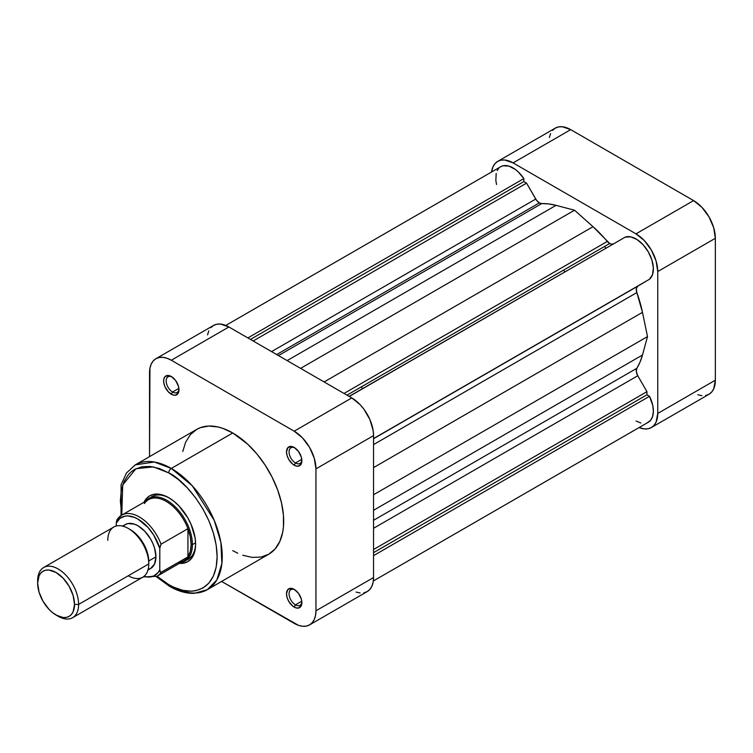 <?xml version="1.0" encoding="UTF-8"?>
<svg xmlns="http://www.w3.org/2000/svg" width="753" height="753" viewBox="0 0 753 753"><rect width="100%" height="100%" fill="white"/><g stroke="black" fill="none" stroke-linecap="round" stroke-linejoin="round"><path stroke-width="1.13" d="M605.892 248.132A90.52 52.258 -120 0 0 604.518 246.476A90.52 52.258 -120 0 1 605.892 248.132M563.555 270.129A90.52 52.258 60 0 1 564.929 271.786M697.833 394.732L701.918 395.654M705.674 395.504L708.978 394.29L711.679 392.04L713.693 388.859L715.35 380.199L715.35 238.296L713.693 227.717L708.978 216.845L701.918 207.32L693.588 200.599L570.699 129.648L562.369 126.749L558.604 126.899L555.309 128.123L552.598 130.373M550.594 133.554L549.351 137.554M497.705 161.377L555.309 128.123A30.779 17.771 -120 0 1 570.699 129.648L513.094 162.902L635.984 233.854L693.588 200.599L570.699 129.648L513.094 162.902A30.779 17.771 60 0 0 497.705 161.377A30.779 17.771 60 0 0 491.549 172.004L492.98 166.808L494.994 163.627L497.705 161.377L500.999 160.163L504.764 160.013L513.094 162.902L635.984 233.854L644.314 240.574L651.373 250.1L656.089 260.98L657.745 271.551L657.745 413.453L656.089 422.113L654.075 425.294L651.373 427.544L648.069 428.768L644.314 428.918L639.099 427.563A30.779 17.771 60 0 0 651.373 427.544L708.978 394.29A30.779 17.771 -120 0 0 715.35 380.199L657.745 413.453L657.745 271.551L715.35 238.296L715.35 380.199L657.745 413.453A30.779 17.771 60 0 1 651.373 427.544M657.745 271.551L715.35 238.296A30.779 17.771 -120 0 0 693.588 200.599L635.984 233.854A30.779 17.771 60 0 1 657.745 271.551M171.966 376.924A9.055 5.224 -120 0 0 166.178 381.291A9.055 5.224 -120 0 0 172.578 392.021L171.298 394.233A10.862 6.269 60 0 1 163.617 380.933A10.862 6.269 60 0 1 171.298 376.5L168.352 375.474L164.907 376.754L163.759 379.286L163.759 382.75L164.907 386.609L168.352 391.861L172.795 394.93L175.562 395.203L178.395 392.859L178.979 389.8L178.395 386.073L175.562 380.453L171.298 376.5A10.862 6.269 60 0 1 178.979 389.8A10.862 6.269 60 0 1 171.298 394.233L172.578 392.021A9.055 5.224 60 0 1 166.658 384.039A9.055 5.224 60 0 1 168.051 376.792A9.055 5.224 60 0 1 171.966 376.924M294.856 447.875A9.055 5.224 -120 0 0 289.077 452.242A9.055 5.224 -120 0 0 295.468 462.973L294.188 465.185A10.862 6.269 60 0 1 286.507 451.885A10.862 6.269 60 0 1 294.188 447.451L291.251 446.425L287.806 447.706L286.507 451.885L287.091 455.612L288.757 459.452L292.691 464.149L295.684 465.881L298.452 466.154L301.285 463.81L301.868 460.751L301.285 457.024L298.452 451.405L294.188 447.451A10.862 6.269 60 0 1 301.868 460.751A10.862 6.269 60 0 1 294.188 465.185L295.468 462.973A9.055 5.224 60 0 1 289.557 454.991A9.055 5.224 60 0 1 290.94 447.743A9.055 5.224 60 0 1 294.856 447.875M294.856 589.778A9.055 5.224 -120 0 0 289.077 594.145A9.055 5.224 -120 0 0 295.468 604.875L294.188 607.097A10.862 6.269 60 0 1 286.507 593.788A10.862 6.269 60 0 1 294.188 589.354L291.251 588.328L287.806 589.608L286.507 593.788L287.091 597.524L288.757 601.355L292.691 606.061L295.684 607.784L298.452 608.066L301.285 605.713L301.868 602.654L301.285 598.927L298.452 593.317L294.188 589.354A10.862 6.269 60 0 1 301.868 602.654A10.862 6.269 60 0 1 294.188 607.097L295.468 604.875A9.055 5.224 60 0 1 289.557 596.903A9.055 5.224 60 0 1 290.94 589.646A9.055 5.224 60 0 1 294.856 589.778M169.387 498.091A36.21 20.905 -120 0 0 150.384 497.705A36.21 20.905 60 0 1 151.908 496.651A36.21 20.905 60 0 1 169.387 498.091M144.03 502.251A38.017 21.95 60 0 1 168.738 497.705L163.495 495.276L158.45 494.128L153.8 494.316L149.725 495.822L146.383 498.599L143.898 502.533M168.738 472.875C182.885 478.804 216.469 514.948 217.128 556.683C216.469 597.666 182.885 595.039 168.738 584.62A3.624 2.09 120 0 0 169.481 586.286A3.624 2.09 -60 0 1 168.738 584.62L157.076 576.243L168.738 584.62L173.482 587.095L182.781 590.324L191.544 591.199L195.62 590.729L202.952 588.018L208.967 583.02L213.438 575.941L216.196 567.047L217.128 556.683L216.196 545.247L213.438 533.18L208.967 520.935L202.952 508.99L195.62 497.808L187.252 487.822L178.179 479.397L168.738 472.875A3.624 2.09 -60 0 1 171.298 468.441A3.624 2.09 120 0 0 168.738 472.875L159.297 468.498L150.214 466.436L141.856 466.766L134.523 469.486L131.333 471.707L128.499 474.475L124.029 481.553L121.28 490.448L120.348 500.811L121.77 515.099L122.711 484.923L135.973 468.714L153.348 466.888L168.738 472.875M207.32 589.674L216.808 579.998L221.871 563.583L220.893 542.424L214.191 520.295L192.213 485.704L171.298 468.441A72.053 41.603 60 0 1 218.37 531.938A72.053 41.603 60 0 1 207.32 589.674A72.053 41.603 60 0 1 171.298 586.107A3.624 2.09 -60 0 1 169.481 586.286C178.056 591.227 186.32 593.58 194.283 593.336L207.32 589.674L268.765 554.199A72.053 41.603 -120 0 0 279.815 496.462A72.053 41.603 -120 0 0 232.743 432.966L171.298 468.441L232.743 432.966L222.803 428.353L217.956 426.96L208.722 426.047L200.42 427.657L196.712 429.398L190.377 434.65L185.671 442.105L182.772 451.471M178.885 388.379L172.578 392.021L178.885 388.379M301.774 459.33L295.468 462.973L301.774 459.33M301.774 601.233L295.468 604.875L301.774 601.233M362.673 388.557A90.52 52.258 -120 0 0 361.299 386.901M155.909 358.71A30.779 17.771 60 0 1 171.298 360.235L228.903 326.981L351.792 397.932L294.188 431.187L171.298 360.235L228.903 326.981A30.779 17.771 -120 0 0 213.513 325.456L155.909 358.71A30.779 17.771 60 0 0 149.536 372.801L149.536 456.638L149.951 368.142L151.193 364.141L153.198 360.96L155.909 358.71L159.203 357.496L162.968 357.346L167.053 358.268L171.298 360.235L294.188 431.187L302.518 437.907L309.577 447.433L314.293 458.313L315.949 468.884L315.949 610.787L315.535 615.446L314.293 619.446L312.279 622.627L309.577 624.877L306.283 626.101L302.518 626.251L298.433 625.319L221.589 581.438L294.188 623.352A30.779 17.771 60 0 0 309.577 624.877A30.779 17.771 60 0 0 315.949 610.787L315.949 468.884L373.554 435.629L373.14 430.481L369.892 419.543L363.887 409.143L360.122 404.653L351.792 397.932L228.903 326.981L220.573 324.082L216.808 324.232L213.513 325.456L210.802 327.706M232.743 550.631L237.732 553.229M242.682 555.234L252.236 557.408L261.046 557.051L268.765 554.199L275.109 548.937L279.815 541.482L282.714 532.126L283.448 526.836L283.448 515.306L281.5 502.863L277.678 490.005L272.125 477.214L265.065 464.978L256.754 453.777L247.53 444.035L232.743 432.966A72.053 41.603 -120 0 0 196.712 429.398L135.267 464.874A72.053 41.603 60 0 1 171.298 468.441L154.309 462.003L135.267 464.874L126.485 472.969L121.092 484.753L121.026 515.551M179.026 563.366L183.666 563.178L187.742 561.672L191.083 558.905L193.568 554.97L195.102 550.029L195.62 544.268L195.102 537.915L191.083 524.408L187.742 517.772L179.026 506.007L173.981 501.329L168.738 497.705A38.017 21.95 60 0 1 195.62 544.268A38.017 21.95 60 0 1 179.327 563.395M356.037 592.065L360.122 592.988M363.887 592.837L367.182 591.623L369.892 589.373L371.897 586.192L373.14 582.191L373.554 577.532L373.554 435.629L373.554 577.532L315.949 610.787L373.554 577.532A30.779 17.771 -120 0 1 367.182 591.623L309.577 624.877M208.797 330.887L207.555 334.887M186.452 560.166A36.21 20.905 -120 0 0 195.611 543.515A36.21 20.905 60 0 1 188.118 559.366M301.84 601.863A9.055 5.224 60 0 1 299.995 605.327A9.055 5.224 60 0 1 295.468 604.875A9.055 5.224 -120 0 0 301.84 601.873M301.84 459.961A9.055 5.224 60 0 1 299.995 463.415A9.055 5.224 60 0 1 295.468 462.973A9.055 5.224 -120 0 0 301.84 459.961M178.95 389.009A9.055 5.224 60 0 1 177.106 392.464A9.055 5.224 60 0 1 172.578 392.021A9.055 5.224 -120 0 0 178.95 389.009M351.792 397.932L294.188 431.187A30.779 17.771 60 0 1 315.949 468.884L373.554 435.629A30.779 17.771 -120 0 0 351.792 397.932M56.08 615.069L63.139 617.526L66.32 617.404L69.116 616.368L71.413 614.467L73.116 611.765L74.519 604.433L73.116 595.472L69.116 586.267L63.139 578.191L56.08 572.506L49.03 570.049L45.839 570.181L43.053 571.207L40.756 573.118L39.052 575.81L37.65 583.142L39.052 592.103L43.053 601.318L49.03 609.384L52.484 612.584L58.132 616.255A28.962 16.726 -120 0 0 78.613 604.433L74.519 604.433A26.073 15.051 60 0 1 56.08 615.069A26.073 15.051 60 0 1 37.65 583.142L37.65 580.779A28.962 16.726 60 0 1 43.646 567.517A28.962 16.726 60 0 1 65.972 575.283A28.962 16.726 60 0 1 78.613 604.433A28.962 16.726 60 0 1 72.617 617.695A28.962 16.726 60 0 1 57.077 615.615M72.617 617.695L142.769 577.193A28.962 16.726 -120 0 0 148.765 563.931L148.765 561.569A26.073 15.051 -120 0 0 130.335 529.632L137.385 535.327L143.362 543.393L147.362 552.608L148.407 557.211L148.765 563.931A28.962 16.726 60 0 1 128.283 575.753M117.534 519.062A35.306 20.378 60 0 1 121.638 515.174A35.306 20.378 60 0 1 161.057 544.193L187.939 528.672A35.306 20.378 60 0 1 191.14 544.635L190.321 536.87L187.939 528.672L187.939 556.909L161.057 572.431L159.994 571.659L159.777 569.842A33.49 19.333 60 0 1 143.945 576.384L148.03 577.052L153.772 575.998L158.186 572.459L159.777 569.842L159.824 547.262L161.057 544.193L187.939 528.672L187.939 556.909L190.321 551.469L191.14 544.635L192.42 544.635L195.592 542.809L192.42 544.635A36.21 20.905 60 0 1 184.918 561.211A36.21 20.905 60 0 1 180.447 562.755A36.21 20.905 -120 0 0 192.42 544.635L191.14 544.635A35.306 20.378 60 0 1 187.939 556.909A35.306 20.378 60 0 1 178.405 562.416M107.801 540.278A28.962 16.726 60 0 1 128.283 528.455A28.962 16.726 60 0 1 148.765 563.931L78.613 604.433L148.765 563.931A28.962 16.726 -120 0 0 136.124 534.781A28.962 16.726 -120 0 0 113.797 527.015L43.646 567.517M155.937 556.834L148.755 560.976L155.937 556.834L154.572 563.969L150.685 568.44A25.348 14.636 -120 0 0 155.937 556.834A25.348 14.636 -120 0 0 144.868 531.326A25.348 14.636 -120 0 0 125.337 524.54L128.057 523.533L134.514 524.173L138.015 525.792L144.868 531.326L150.685 539.167L152.915 543.591L154.572 548.128L155.937 556.834M169.481 586.286L156.304 576.666A35.306 20.378 -120 0 0 161.057 572.431A35.306 20.378 60 0 1 156.944 576.318L183.826 560.797A35.306 20.378 -120 0 0 187.939 556.909L160.653 572.515L159.777 569.842L159.777 548.269L153.772 535.176L148.03 527.495L138.015 519.137L134.571 517.443L127.991 515.927L124.979 516.134L119.849 518.45L116.254 523.137L116.254 526.018L116.254 523.137A33.49 19.333 60 0 1 138.015 519.137A33.49 19.333 60 0 1 159.777 548.269L161.057 544.193A35.306 20.378 -120 0 0 122.287 514.826M147.964 570.002L150.685 568.44L147.964 569.447M123.106 526.385L125.337 524.54L122.626 526.102M117.129 519.448L116.254 523.137L116.828 519.975M144.416 503.541A35.306 20.378 60 0 1 166.178 501.404A35.306 20.378 60 0 1 187.939 528.672A35.306 20.378 -120 0 0 148.52 499.653L121.638 515.174L117.063 519.542M192.42 544.635A36.21 20.905 -120 0 0 173.905 505.545A36.21 20.905 -120 0 0 145.141 501.611A36.21 20.905 60 0 1 148.708 498.505A36.21 20.905 60 0 1 176.616 508.2A36.21 20.905 60 0 1 192.42 544.635M78.613 604.433A28.962 16.726 -120 0 0 58.132 568.957A28.962 16.726 -120 0 0 37.65 580.779L37.65 583.142A26.073 15.051 60 0 1 56.08 572.506A26.073 15.051 60 0 1 74.519 604.433L78.613 604.433M613.319 243.85L611.662 244.17L609.695 243.492L346.992 395.165L609.695 243.492A7.238 4.179 -120 0 0 613.3 243.859M500.764 166.686A24.444 14.109 -120 0 1 523.843 178.602L247.869 337.937L523.843 178.602L523.843 181.577L526.563 183.148L535.75 199.065A7.238 4.179 -120 0 0 539.374 202.886L276.671 354.559L539.374 202.886A7.238 4.179 -120 0 0 541.755 203.583L278.469 355.595L541.755 203.583L539.374 202.886L536.531 200.251L526.563 183.148L523.843 181.577L523.843 178.602L518.309 171.948L515.231 169.359L508.943 166.112L503.192 165.754L500.764 166.686L225.787 325.437M636.087 421.031L640.888 423.017M647.269 422.744L650.488 420.428L652.569 416.578L653.369 411.524L652.804 405.641L649.528 396.294L646.949 394.807L646.949 391.664L637.763 375.747L636.313 371.624L636.85 368.283L640.05 362.061L642.469 355.03L647.505 336.591L642.469 312.335L636.85 292.588L636.313 288.644L637.763 286.178L646.949 280.718L373.554 438.717L637.763 286.178A7.238 4.179 -120 0 0 636.85 292.588L373.554 444.599L636.85 292.588A99.575 57.492 -120 0 1 642.469 312.335L647.505 336.591L373.554 494.749L647.505 336.591L642.469 355.03L373.554 510.289L642.469 355.03A99.575 57.492 -120 0 1 636.85 368.283A7.238 4.179 -120 0 0 637.763 375.747L373.554 528.286L637.763 375.747L646.949 391.664L373.554 549.511L646.949 391.664L646.949 394.807L373.554 552.646L646.949 394.807L649.528 396.294L373.554 555.629L649.528 396.294A24.444 14.109 -120 0 1 648.305 422.245L373.328 580.996M649.528 279.231L652.531 274.572L653.35 267.833L651.872 259.917L648.305 251.869L643.118 244.753L637 239.52L630.76 236.866L625.225 237.129L349.251 396.464L625.225 237.129A24.444 14.109 -120 0 1 648.305 251.869A24.444 14.109 -120 0 1 649.528 279.231L373.554 438.557L649.528 279.231M622.646 238.626L349.119 396.389L622.646 238.626M609.695 243.492L593.025 226.691L574.539 210.209L556.053 205.343L548.749 203.922L541.755 203.583A99.575 57.492 -120 0 1 556.053 205.343L574.539 210.209L300.588 368.368L574.539 210.209L593.025 226.691L324.11 381.95L593.025 226.691A99.575 57.492 -120 0 1 607.313 241.431A7.238 4.179 -120 0 0 609.695 243.492M498.74 168.324L497.196 170.611M496.18 173.482L495.85 180.551L496.547 184.513M523.843 181.577L250.448 339.424L523.843 181.577M526.563 183.148L253.168 340.987L526.563 183.148M535.75 199.065L271.551 351.604L535.75 199.065M287.128 360.602L556.053 205.343L287.128 360.602M344.027 393.442L607.313 241.431L344.027 393.442M373.554 467.594L642.469 312.335L373.554 467.594M373.554 520.295L636.85 368.283L373.554 520.295M143.221 576.911L156.944 576.318M128.283 528.455L130.335 529.632"/></g></svg>
